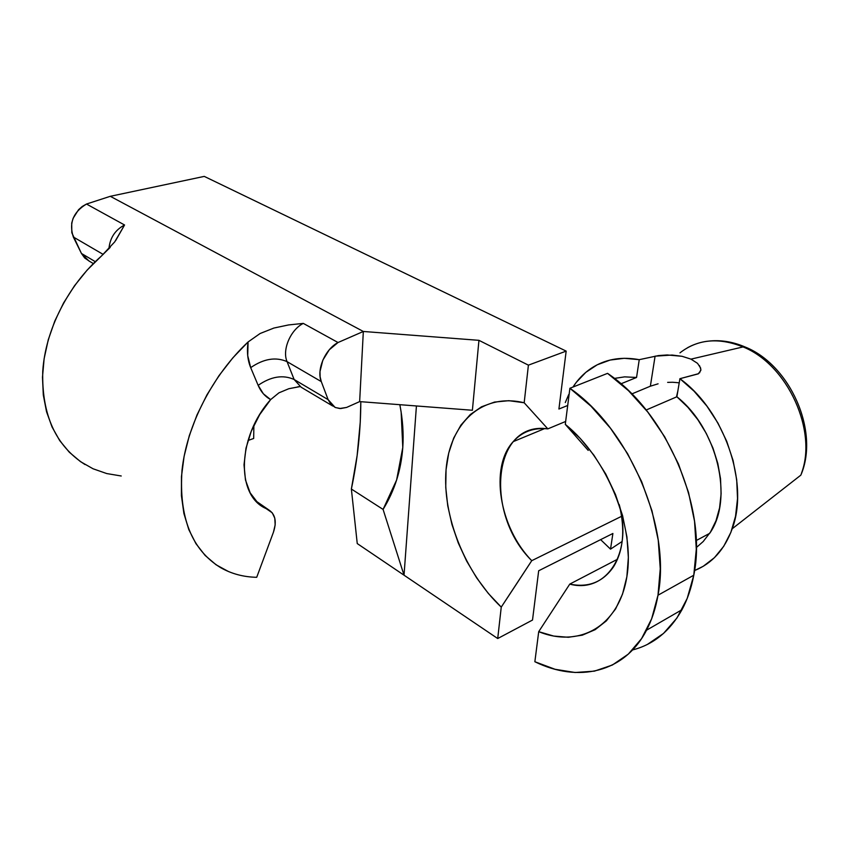 <?xml version="1.0" encoding="UTF-8"?>
<svg xmlns="http://www.w3.org/2000/svg" width="849" height="849" viewBox="0 0 849 849"><rect width="100%" height="100%" fill="white"/><g stroke="black" fill="none" stroke-linecap="round" stroke-linejoin="round"><path stroke-width="1.27" d="M299.962 386.613L288.819 388.715L278.928 392.843L270.64 399.614C265.111 396.589 260.94 391.835 258.149 385.35C270.98 376.457 282.982 374.505 294.136 379.503L301.183 387.24L332.723 406.013M255.984 501.027L268.73 509.867L265.312 508.222C235.81 494.712 237.412 436.566 270.64 399.614L259.688 414.63L251.304 431.154L245.987 448.219L244.013 464.806L245.467 479.972L250.179 492.876L257.82 502.863L272.274 512.838L274.779 518.166L275.172 524.862L273.442 532.217L256.716 577.299C243.493 577.044 231.427 573.807 220.517 567.588C191.619 549.664 178.789 517.221 182.015 470.24C186.822 425.349 212.505 375.322 248.078 341.967L247.717 355.625L250.688 367.638L258.149 385.35C270.98 376.457 282.982 374.505 294.136 379.503L328.128 399.646L335.068 407.403L339.696 408.518L346.594 407.435L359.647 401.609L472.394 410.258L359.647 401.609L346.594 407.435L340.714 408.539L335.387 407.541L331.068 404.506L328.128 399.646L294.136 379.503L287.058 361.642L321.283 381.594L328.128 399.646L321.283 381.594C316.316 369.814 325.103 349.226 338.029 342.518L363.33 331.471L478.942 340.332L528.407 365.155L566.166 351.115L558.918 409.027L567.705 405.461L558.918 409.027L566.166 351.115L204.259 176.39L566.166 351.115L528.407 365.155L524.183 402.766L528.407 365.155L478.942 340.332L472.394 410.258L478.942 340.332L363.33 331.471L110.296 196.31L363.33 331.471L359.647 401.609L363.33 331.471L338.029 342.518L303.295 323.395L338.029 342.518L329.285 349.777L322.843 360.125L319.999 371.491L320.126 376.839L321.283 381.594L287.058 361.642L294.136 379.503L301.172 387.24M679.964 352.855C697.581 339.165 718.615 337.191 743.055 346.923L745.528 347.177L743.055 346.923C722.605 338.528 704.161 338.762 687.732 347.602M569.764 584.112L617.52 559.236L569.764 584.112C605.708 593.897 633.174 554.026 619.197 504.518C625.32 529.596 623.474 550.301 613.647 566.623C602.981 582.117 588.346 587.943 569.764 584.112L538.712 631.667L534.859 661.732L538.712 631.667L553.686 636.06L568.363 637.281L582.318 635.169L595.117 629.693L606.345 620.884L615.61 608.924L622.54 594.088L626.859 576.768L628.356 557.506L626.923 536.897L622.582 515.64L615.451 494.447L605.772 474.071L593.897 455.191L580.228 438.445L565.285 424.362L569.902 388.269C629.215 429.106 671.474 527.643 657.996 595.223L693.782 575.219C707.875 508.731 666.582 412.773 607.555 373.358L569.902 388.269L591 406.204L610.495 428.257L627.602 453.695L641.621 481.574L651.968 510.801L658.251 540.24L660.257 568.745L657.996 595.223L651.661 618.762L641.6 638.575L628.313 654.112L612.373 665.022L594.417 671.145L575.102 672.504L555.044 669.277L534.859 661.732C577.936 682.883 624.386 673.087 646.524 630.213C651.873 619.982 655.704 608.319 657.996 595.223L693.782 575.219L687.212 598.396L676.961 617.987L663.504 633.45L647.426 644.402M588.198 450.405L565.285 424.362L588.198 450.405M614.379 378.421L624.641 376.86L636.548 377.465L620.948 383.812L636.548 377.465L639.244 359.668L624.259 358.299L610.113 360.061L597.197 364.815L585.821 372.35L576.269 382.368L572.969 387.059C578.594 378.357 585.672 371.48 594.194 366.45C607.322 358.851 622.338 356.591 639.244 359.668L658.537 355.572L667.197 354.956L682.055 356.293L690.98 359.138L743.055 346.923L690.98 359.138L697.528 363.34L700.69 368.116M610.527 549.144L600.636 539.646L610.527 549.144L612.893 533.48L538.68 570.761L532.514 620.046L497.716 638.533L404.028 575.187L416.424 405.971L404.028 575.187L383.079 509.411L351.369 489.035C357.556 459.797 360.708 430.687 360.814 401.694L360.252 422.144L357.132 455.552L351.369 489.035L357.249 543.572L404.028 575.187L357.249 543.572L351.369 489.035L383.079 509.411L396.632 479.972L402.787 447.444C401.153 470.081 394.583 490.743 383.079 509.411L404.028 575.187L497.716 638.533L501.25 607.109L497.716 638.533L532.514 620.046L538.68 570.761L612.893 533.48L610.527 549.144L622.168 541.45L610.527 549.144M565.296 402.543L568.724 394.552M655.088 356.166L650.366 386.199L631.794 393.936L650.366 386.199L655.088 356.166L672.079 355.041L682.055 356.293L690.98 359.138M565.657 421.454L547.828 428.872L524.183 402.766L508.859 400.686L494.511 402.076L481.532 406.788L470.25 414.577L460.901 425.137L453.684 438.095L448.718 453.069L446.065 469.624L445.746 487.347L447.741 505.771L451.955 524.47L458.29 543.01L466.589 560.956L476.671 577.893L488.302 593.409L501.25 607.109L531.75 560.68L621.648 516.277L531.75 560.68C499.339 527.526 489.374 467.321 513.21 441.639C522.114 431.716 533.65 427.461 547.828 428.872L565.657 421.454M253.872 425.349L253.681 438.466L247.993 440.504L253.681 438.466L253.872 425.349M636.548 377.465L639.244 359.668M538.712 631.667C578.997 648.052 618.815 626.753 626.859 576.768C635.243 527.049 607.332 458.173 565.285 424.362L569.902 388.269L607.555 373.358L628.504 390.699L647.819 412.105L664.693 436.842L678.457 463.989L688.539 492.505L694.546 521.286L696.297 549.207L693.782 575.219C691.362 588.092 687.425 599.596 681.97 609.72L646.524 630.213M204.259 176.39L110.296 196.31L204.259 176.39M228.498 571.547L216.049 564.765L205.118 555.437L195.949 543.668L188.807 529.606L183.904 513.518L181.421 495.689L181.474 476.491L184.106 456.338L189.295 435.686L196.957 415.034L206.933 394.859L218.978 375.661L232.806 357.885L248.078 341.967L260.112 333.508L273.94 328.032L288.533 324.944L303.295 323.395C290.454 329.826 281.942 349.979 287.058 361.642C275.819 356.707 263.699 358.702 250.688 367.638L258.149 385.35L263.36 393.787L270.64 399.614L278.928 392.843L288.819 388.715L299.241 386.688M89.166 261.046L84.698 257.99L81.44 253.458L71.815 232.722L71.709 223.128L73.131 218.278L78.564 209.714L82.311 206.424L86.492 204.036L110.296 196.31L86.492 204.036L124.559 224.996L115.613 240.67M399.847 404.697C402.744 419.576 403.721 433.818 402.787 447.444L401.153 412.168L399.847 404.697M93.348 263.583L88.837 260.898L81.44 253.458L95.3 261.672L81.44 253.458L73.322 236.998L103.228 254.435L73.322 236.998C68.811 223.064 73.194 212.08 86.492 204.036L124.559 224.996C115.167 229.941 109.956 237.879 108.916 248.789C109.956 237.879 115.167 229.941 124.559 224.996L114.7 241.912L101.371 256.101C68.122 285.168 45.39 329.996 42.737 371.395C41.665 414.853 55.747 445.905 85.006 464.552M121.227 475.992L106.741 473.562L93.061 468.775L80.475 461.633L69.278 452.199L59.727 440.62L52.086 427.058L46.546 411.765L43.31 395.018L42.482 377.179L44.137 358.618L48.266 339.759L54.803 321.039L63.611 302.902L74.489 285.773L87.171 270.056L110.19 247.399M268.73 509.878C275.331 514.186 276.901 521.636 273.442 532.217L256.716 577.299M632.579 649.941C653.486 644.561 669.946 631.157 681.97 609.72M696.201 540.558L709.668 533.342C733.982 499.223 717.532 428.894 676.886 396.77L646.153 410.014L676.886 396.77L687.913 407.329L697.814 419.65L706.251 433.372L712.98 448.102L717.787 463.384L720.525 478.74L721.119 493.715L719.581 507.872L715.983 520.777L710.454 532.1L703.205 541.524L696.307 547.573M694.567 570.549L703.195 566.315L714.402 557.697L723.741 546.278L730.883 532.344L735.542 516.277L737.526 498.565L736.699 479.749L733.069 460.455L726.733 441.331L717.914 423.014L706.899 406.119L694.079 391.187L679.911 378.696L676.886 396.77L679.911 378.696C724.303 410.82 749.412 483.123 732.209 528.768C724.621 549.59 712.078 563.524 694.567 570.549M698.547 373.677L679.911 378.696L698.239 373.868L700.839 370.376M732.209 528.768L800.83 475.153C818.468 432.077 787.84 364.592 743.055 346.923C787.002 364.327 817.661 429.859 801.552 473.073M677.863 390.964L676.483 396.939L677.852 390.975M658.092 383.812L650.366 386.199L658.092 383.812M667.643 382.368L672.673 382.262L667.643 382.368M679.2 382.92L677.619 382.666L679.2 382.92M699.491 365.611L700.892 369.58L699.544 372.881M672.673 382.262L677.619 382.666M516.574 583.879L501.25 607.109C464.987 572.926 442.18 515.959 446.065 469.624C449.811 423.354 481.68 392.556 524.183 402.766L547.828 428.872C492.409 420.552 484.121 513.9 531.75 560.68L516.574 583.879M250.688 367.638C263.699 358.702 275.819 356.707 287.058 361.642C281.942 349.979 290.454 329.826 303.295 323.395L288.533 324.944L273.94 328.032L260.112 333.508L248.078 341.967C246.73 351.613 247.6 360.167 250.688 367.638M299.846 386.528L297.553 386.9M711.918 340.82C722.87 340.152 733.907 342.2 745.04 346.965C789.75 364.55 819.932 431.112 800.83 475.153M265.312 508.222L258.542 503.521M513.21 441.639L544.612 428.607"/></g></svg>
